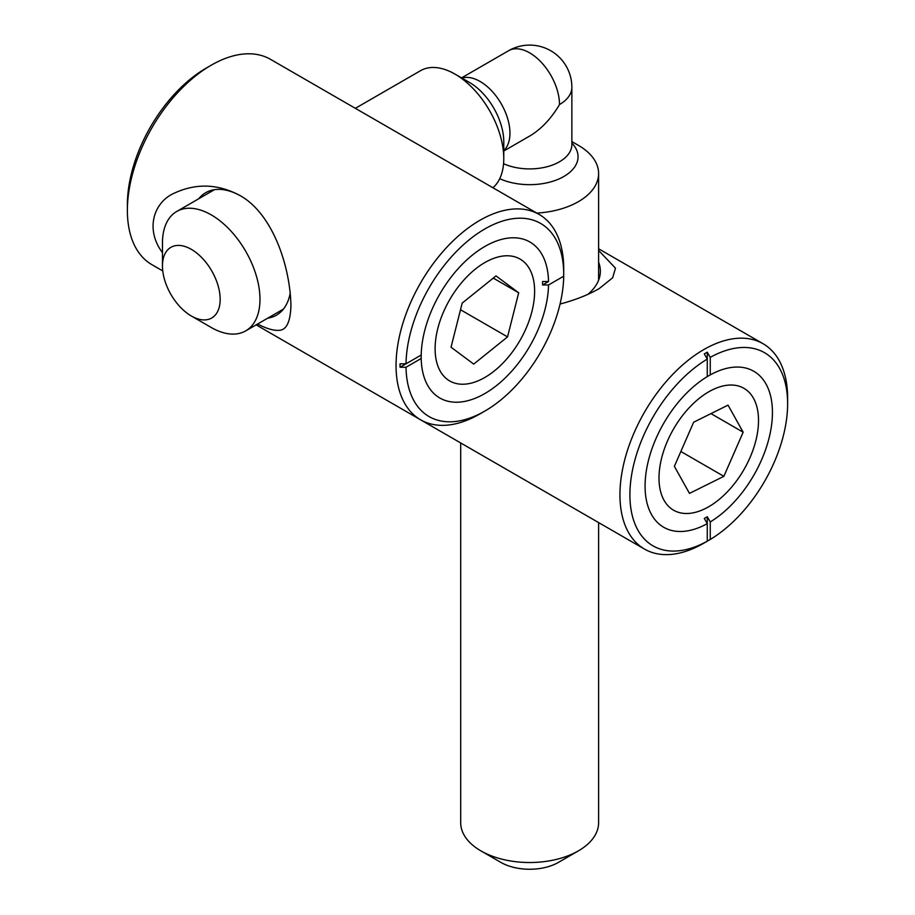 <?xml version="1.0" encoding="UTF-8"?>
<svg xmlns="http://www.w3.org/2000/svg" width="915" height="915" viewBox="0 0 915 915"><rect width="100%" height="100%" fill="white"/><g stroke="black" fill="none" stroke-linecap="round" stroke-linejoin="round"><path stroke-width="1.37" d="M680.863 451.495L723.868 476.326L743.152 432.2L710.966 413.614M723.868 476.326L689.475 493.402L674.378 466.341L693.65 422.215L728.043 405.139L743.152 432.2M680.932 512.96A70.364 40.626 -60 0 1 686.948 410.217A70.364 40.626 -60 0 1 758.398 424.629A70.364 40.626 -60 0 1 680.932 512.96M518.691 292.789L496.01 275.895L462.189 303.105L451.038 347.208L473.718 364.101L507.539 336.892L518.691 292.789L493.265 278.114M533.685 280.733A70.364 40.626 -60 0 1 468.766 383.66A70.364 40.626 -60 0 1 452.136 295.625A70.364 40.626 -60 0 1 533.685 280.733M460.519 309.75L507.539 336.892M703.784 543.201L705.774 542.057A115.748 66.829 -60 0 1 704.287 542.904L707.272 541.177A111.527 64.393 -60 0 1 629.897 494.798A111.527 64.393 -60 0 1 707.272 359.092L704.287 353.922A115.748 66.829 -60 0 1 707.272 352.195L710.257 357.365A111.527 64.393 -60 0 1 787.621 403.744A111.527 64.393 -60 0 1 710.257 539.45L707.272 541.177A115.748 66.829 -60 0 1 705.774 542.057L703.784 543.201A118.561 68.453 120 0 1 644.503 549.08A118.561 68.453 120 0 1 644.503 412.173A118.561 68.453 120 0 1 763.064 343.72A118.561 68.453 120 0 1 787.621 397.991L787.621 403.744M710.257 539.45L710.257 521.927A90.07 51.995 120 0 0 772.443 412.505A90.07 51.995 120 0 0 710.257 374.887L707.272 376.614A90.07 51.995 120 0 0 645.075 486.037A90.07 51.995 120 0 0 707.272 523.654L707.272 516.758A85.838 49.559 120 0 1 704.287 518.473L707.272 523.654L707.272 541.177M710.257 374.887L710.257 357.365M707.249 376.625A85.838 49.559 120 0 1 707.272 376.614L707.272 352.195M710.257 521.927L707.272 516.758M375.39 393.702A118.561 68.453 120 0 0 375.825 393.953L644.503 549.08M598.604 250.436L615.475 268.175L612.673 277.737L599.188 288.614C588.036 294.973 574.986 300.109 560.06 304.02M587.83 294.39A70.718 40.832 0 0 0 600.354 271.195A70.718 40.832 0 0 0 598.604 262.147M503.559 163.694A42.216 24.373 180 0 0 548.096 166.461A42.216 24.373 180 0 0 571.864 144.536L571.864 87.325A42.216 24.373 0 0 1 559.5 104.562C551.173 118.664 541.222 129.175 529.648 136.072L503.776 151.009M598.604 522.579L598.604 822.711A68.957 39.814 180 0 1 578.406 850.858A68.957 39.814 180 0 1 480.878 850.858A68.957 39.814 180 0 1 460.691 822.711L460.691 442.952M578.406 850.858L558.505 862.353A40.809 23.561 180 0 1 500.791 862.353L480.878 850.858M578.406 145.359L571.864 141.573L578.406 145.348A68.957 39.814 180 0 1 578.406 145.359A68.957 39.814 180 0 1 598.604 173.507A68.957 39.814 180 0 1 536.831 213.103M355.352 108.325L420.534 70.695A68.957 39.814 60 0 1 455.007 74.115A68.957 39.814 60 0 1 455.018 74.115A68.957 39.814 60 0 1 503.776 158.569A68.957 39.814 60 0 1 492.899 187.735M503.776 158.569L503.776 141.779A48.404 27.942 60 0 0 469.544 82.499L455.007 74.115M162.458 266.002L162.458 243.013A68.957 39.814 60 0 1 176.744 211.457A68.957 39.814 60 0 1 211.216 214.865A68.957 39.814 60 0 1 256.269 275.632A68.957 39.814 60 0 1 245.689 330.887A68.957 39.814 60 0 1 211.216 327.467L191.315 315.984A40.809 23.561 60 0 1 162.458 266.002A40.809 23.561 60 0 1 191.315 249.338A40.809 23.561 60 0 1 220.172 299.319A40.809 23.561 60 0 1 191.315 315.984M400.049 363.804L406.02 363.804A111.527 64.393 -60 0 1 484.87 228.944A111.527 64.393 -60 0 1 563.709 272.762L563.709 269.307A115.748 66.829 -60 0 1 563.72 271.023L563.72 268.724A118.561 68.453 120 0 0 539.175 214.453A118.561 68.453 120 0 0 420.603 282.907A118.561 68.453 120 0 0 420.614 419.813A118.561 68.453 120 0 0 479.895 413.935L484.87 411.064A111.527 64.393 -60 0 1 406.02 367.247L400.049 367.247A115.748 66.829 -60 0 1 400.049 363.804M563.72 271.023A115.748 66.829 -60 0 1 563.709 272.762L563.709 276.204A111.527 64.393 -60 0 1 484.87 411.064M548.531 281.523L542.561 281.523A85.838 49.559 120 0 1 542.561 284.965L548.531 281.523A90.07 51.995 120 0 0 484.859 246.467A90.07 51.995 120 0 0 421.197 355.043L406.02 363.804M539.175 214.453L270.497 59.338A118.561 68.453 120 0 0 211.216 65.205A118.561 68.453 120 0 0 127.379 210.416A118.561 68.453 120 0 0 151.936 264.687L162.756 270.932M162.458 252.643C144.787 229.116 153.743 201.494 175.257 192.733C196.542 183.172 217.85 183.961 239.204 195.112C271.458 212.234 289.964 263.875 290.947 305.438C290.444 321.92 286.441 330.212 278.938 330.326C273.551 330.727 266.437 328.622 257.584 324.024M211.216 65.205L206.241 68.076A111.527 64.393 120 0 0 127.379 204.674L127.379 210.416M406.02 367.247L421.197 358.486A90.07 51.995 120 0 0 484.87 393.541A90.07 51.995 120 0 0 548.531 284.965L563.709 276.204M267.729 318.168A70.718 40.832 -120 0 0 276.444 315.16A70.718 40.832 -120 0 0 281.168 311.592A70.718 40.832 -120 0 0 290.272 292.709M239.97 195.558A70.718 40.832 -120 0 0 205.738 192.676A70.718 40.832 -120 0 0 198.772 198.727M542.561 284.965L548.531 284.965M421.197 358.486L421.197 355.031A85.838 49.559 120 0 0 421.197 355.031L400.049 367.247M571.864 143.06A48.404 27.942 180 0 1 561.112 177.956A48.404 27.942 180 0 1 499.727 178.688M559.5 104.562A42.216 24.373 -120 0 0 529.648 52.853A42.216 24.373 -120 0 0 508.534 50.76A42.216 42.216 0 0 1 571.864 87.325M461.915 78.095A42.216 24.373 60 0 1 480.101 81.458A42.216 24.373 60 0 1 506.876 116.159A42.216 24.373 60 0 1 503.776 150.598M598.604 248.766L763.064 343.72M598.604 173.507L598.604 280.242M461.16 78.118L508.534 50.76M469.544 82.499L455.018 74.115M245.689 330.887L283.41 309.11M176.744 211.457L214.453 189.68M256.143 324.859L420.614 419.813"/></g></svg>
